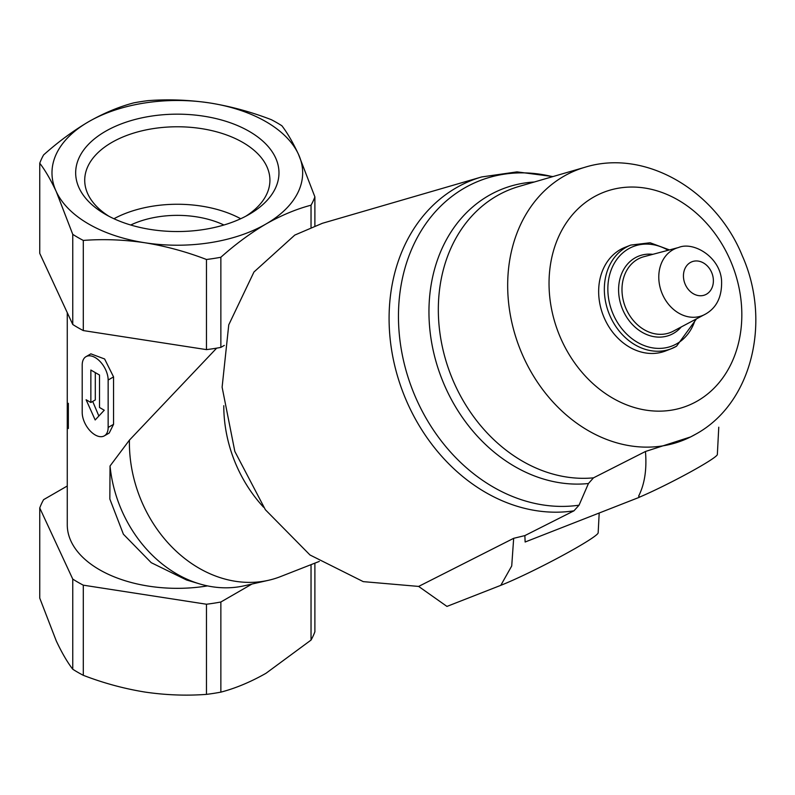 <?xml version="1.0" encoding="UTF-8"?>
<svg xmlns="http://www.w3.org/2000/svg" width="795" height="795" viewBox="0 0 795 795"><rect width="100%" height="100%" fill="white"/><g stroke="black" fill="none" stroke-linecap="round" stroke-linejoin="round"><path stroke-width="1.19" d="M223.922 225.005A73.369 42.364 0 0 0 130.718 225.005M105.447 214.352A101.641 58.681 0 0 0 249.193 214.352A101.641 58.681 0 0 0 249.193 131.354A101.641 58.681 0 0 0 105.447 131.354A101.641 58.681 0 0 0 105.447 214.352L105.447 214.352M209.761 102.953A125.342 72.365 180 0 1 298.393 154.121A125.342 72.365 180 0 1 265.947 224.021A125.342 72.365 180 0 1 144.879 242.753A125.342 72.365 180 0 1 56.256 191.585A125.342 72.365 180 0 1 88.692 121.685A125.342 72.365 180 0 1 209.761 102.953C230.649 106.341 251.18 111.916 271.343 119.687A140.626 81.189 180 0 1 281.887 125.769C287.303 132.805 292.808 142.255 298.393 154.121L314.89 196.882A140.626 81.189 180 0 1 311.034 205.199C296.247 209.095 281.221 215.365 265.947 224.021C250.574 233.074 235.539 244.145 220.861 257.252A140.626 81.189 180 0 1 206.471 259.488C186.239 251.707 165.708 246.132 144.879 242.753C123.99 239.673 103.459 238.898 83.296 240.428A140.626 81.189 180 0 1 72.752 234.346L56.256 191.585C50.651 179.68 45.156 170.229 39.75 163.233A140.626 81.189 180 0 1 43.606 154.916C58.283 141.808 73.319 130.728 88.692 121.685C103.966 113.029 118.992 106.759 133.779 102.863A140.626 81.189 180 0 1 148.178 100.627C168.401 99.117 188.932 99.892 209.761 102.953M207.535 585.895A110.058 63.54 180 0 1 67.267 524.799L67.267 312.664M251.975 584.037L220.861 602.004A140.626 81.189 180 0 1 206.471 604.23L83.296 585.17A140.626 81.189 180 0 1 72.752 579.088L39.75 507.975A140.626 81.189 180 0 1 43.606 499.658L67.267 486.003M110.038 465.989L109.839 499.022L123.394 534.22L151.229 562.681L186.547 579.992L199.555 583.878A121.595 98.908 -111.4 0 1 110.038 465.989L129.426 440.132L216.657 348.15M86.009 356.657L90.868 353.845L104.622 358.982L113.556 376.9L113.556 424.331L109.213 433.036L104.344 435.849A18.345 10.593 -120 0 0 108.15 427.452L108.15 380.03A18.345 10.593 -120 0 0 100.14 361.566A18.345 10.593 -120 0 0 86.009 356.657A18.345 10.593 -120 0 0 82.203 365.054L82.203 412.476A18.345 10.593 -120 0 0 90.213 430.94A18.345 10.593 -120 0 0 104.344 435.849M319.312 561.409L280.456 576.623A125.342 101.949 -111.4 0 1 268.501 580.29A125.342 101.949 -111.4 0 1 129.426 440.132M263.582 507.23A125.342 101.949 -111.4 0 1 223.783 405.708M695.734 434.169A145.197 118.107 -111.4 0 1 690.597 436.932L645.451 451.49L593.487 477.845L588.439 483.519L579.048 505.183A170.657 138.807 -111.4 0 1 399.09 331.883A170.657 138.807 -111.4 0 1 552.555 176.689M599.192 513.014L598.158 532.829A61.145 4.353 152.9 0 1 561.32 556.162A61.145 4.353 152.9 0 1 500.8 585.329L511.722 565.97L513.669 538.314L524.859 535.601L573.97 510.817L579.048 505.183M573.97 510.817A173.916 141.46 -111.4 0 1 396.586 372.865A173.916 141.46 -111.4 0 1 481.7 176.937L322.432 223.276L294.786 235.082L253.963 271.999L228.761 324.827L222.113 387.175L234.833 451.431L265.381 509.744L310 554.99L363.255 581.632L418.637 586.422L513.669 538.314M676.396 346.282A55.64 45.255 -111.4 0 1 671.397 348.687L665.713 350.913A55.64 45.255 -111.4 0 1 603.286 315.605A55.64 45.255 -111.4 0 1 625.138 247.295L630.823 245.069A55.64 45.255 -111.4 0 0 608.97 313.379A55.64 45.255 -111.4 0 0 671.397 348.687L676.535 346.213L696.48 318.884M524.859 535.601L525.137 542.011L639.269 497.322L638.643 496.09C644.666 484.135 646.941 469.269 645.451 451.49M500.8 585.339L446.949 606.416L418.637 586.422M718.769 427.193L717.348 454.521A51.973 3.697 152.9 0 1 689.583 472.429A51.973 3.697 152.9 0 1 639.756 497.034L638.643 496.09M268.501 580.29L244.313 585.776A121.595 98.908 -111.4 0 1 199.555 583.878M206.471 604.23L206.471 694.373C186.239 695.883 165.708 695.108 144.879 692.048C123.99 688.659 103.459 683.084 83.296 675.313L83.296 585.17M72.752 579.088L72.752 669.231A140.626 81.189 0 0 0 83.296 675.313M72.752 669.231C67.337 662.195 61.831 652.745 56.256 640.879L39.75 598.118L39.75 507.975M314.89 563.138L314.89 631.767A140.626 81.189 0 0 1 311.034 640.084L265.947 673.315C250.554 682.031 235.529 688.311 220.861 692.137L220.861 602.004M311.034 564.649L311.034 640.084M206.471 694.373A140.626 81.189 0 0 0 220.861 692.137M224.299 345.418L220.861 347.395A140.626 81.189 180 0 1 206.471 349.621L83.296 330.571A140.626 81.189 180 0 1 72.752 324.489L39.75 253.376L39.75 163.233M206.471 349.621L206.471 259.488M83.296 330.571L83.296 240.428M72.752 324.489L72.752 234.346M314.89 225.73L314.89 196.882M311.034 227.201L311.034 205.199M220.861 347.395L220.861 257.252M90.859 402.489L86.099 399.746L95.181 419.969L104.254 410.23L99.504 407.487L99.504 375.031L90.859 370.043L90.859 402.489L95.301 399.925L95.301 372.607M92.707 401.425L98.858 416.024M240.686 218.734A92.598 53.464 0 0 0 113.953 218.734M245.844 216.19A92.598 53.464 0 0 0 269.922 180.236A92.598 53.464 0 0 0 177.325 126.773A92.598 53.464 0 0 0 84.717 180.236A92.598 53.464 0 0 0 108.796 216.19M588.439 483.519A154.667 125.809 -111.4 0 1 431.804 343.44A154.667 125.809 -111.4 0 1 534.319 181.995M593.487 477.845A151.408 123.155 -111.4 0 1 443.948 353.616A151.408 123.155 -111.4 0 1 518.946 186.467L584.991 167.248A145.197 118.107 -111.4 0 0 519.761 348.309A145.197 118.107 -111.4 0 0 690.597 436.932L696.271 433.881C752.527 402.727 771.379 320.673 742.262 255.732C715.987 190.691 645.54 148.466 584.991 167.248M706.517 294.17A17.818 14.489 -111.4 0 1 683.462 276.74A17.818 14.489 -111.4 0 1 705.274 264.149A17.818 14.489 -111.4 0 1 706.517 294.17M705.553 314.055A36.123 29.375 -111.4 0 1 704.797 314.482A36.123 29.375 -111.4 0 1 661.788 292.699A36.123 29.375 -111.4 0 1 678.572 247.503L644.02 256.666A40.207 32.704 -111.4 0 0 625.327 306.969A40.207 32.704 -111.4 0 0 673.206 331.217L705.751 313.946C716.881 307.496 722.148 296.356 721.572 280.526C719.982 256.705 693.31 241.203 678.572 247.503M681.245 326.964A42.463 34.543 -111.4 0 1 673.594 333.334A42.463 34.543 -111.4 0 1 620.259 302.498A42.463 34.543 -111.4 0 1 652.804 254.33M695.267 319.53A53.374 43.417 -111.4 0 1 676.972 343.639A53.374 43.417 -111.4 0 1 608.115 294.677A53.374 43.417 -111.4 0 1 668.148 250.266M697.543 400.918A114.669 93.273 -111.4 0 1 549.146 288.734A114.669 93.273 -111.4 0 1 689.593 207.654A114.669 93.273 -111.4 0 1 697.543 400.918M108.15 427.452L113.556 424.331M108.15 380.03L113.556 376.9M481.7 176.937L516.998 171.879L552.982 176.57M669.469 249.918L650.111 242.763L630.823 245.069M68.34 403.313L68.34 428.515"/></g></svg>
